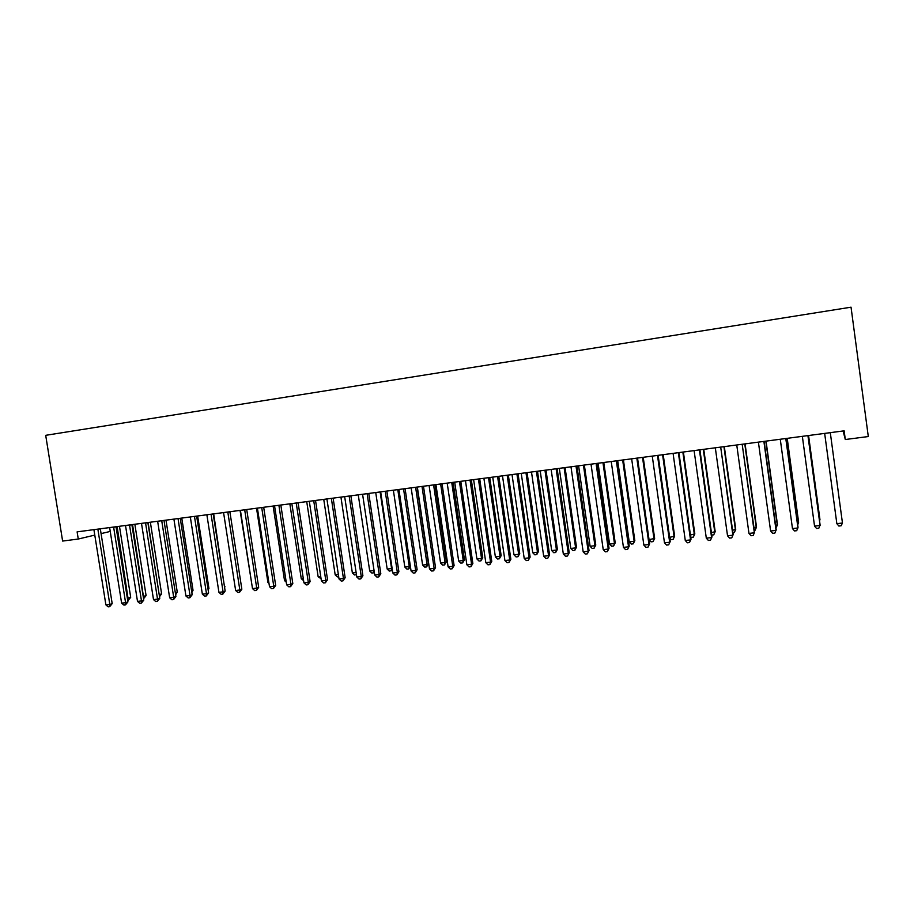 <?xml version="1.0" encoding="UTF-8"?>
<svg xmlns="http://www.w3.org/2000/svg" width="914" height="914" viewBox="0 0 914 914"><rect width="100%" height="100%" fill="white"/><g stroke="black" fill="none" stroke-linecap="round" stroke-linejoin="round"><path stroke-width="1.37" d="M843.108 430.974L845.301 439.52L868.3 436.538L851.037 307.184L45.7 435.327L62.62 541.065L78.261 539.032L94.793 535.101M845.301 439.52L844.136 430.837L77.119 531.857L78.261 539.032M101.077 533.616L110.263 531.422M830.3 432.653L842.457 523.025L836.847 523.653L824.657 433.396M842.457 523.025L841.12 525.779L838.869 526.03L836.847 523.653M807.942 435.601L820.098 525.516L814.545 526.133L802.343 436.332M807.965 435.898L820.087 524.865L818.807 528.246L816.579 528.498L814.545 526.133M785.812 438.514L797.968 527.972L792.472 528.578L780.27 439.246M785.823 438.811L798.036 527.309L796.711 530.691L794.517 530.931L792.472 528.578M819.492 520.512L819.984 519.849L808.57 435.521M819.607 521.288L808.502 435.532M797.454 522.979L798.619 522.248L787.205 438.332M797.694 524.739L798.55 522.865L787.045 438.354M763.887 441.405L776.055 530.406L770.605 531.011L758.403 442.125M764.115 441.371L776.215 529.743L774.844 533.113L772.661 533.353L770.605 531.011M742.191 444.261L754.347 532.816L748.966 533.41L736.753 444.981M742.214 444.547L754.598 532.142L753.182 535.501L751.034 535.741L748.966 533.41M775.62 525.436L777.46 524.625L766.046 441.119M775.963 527.892L777.311 525.242L765.806 441.154M754.016 527.858L756.506 526.978L745.081 443.884M754.347 530.303L755.135 530.223L756.278 527.607L744.773 443.918M720.7 447.095L732.868 535.204L727.533 535.798L715.319 447.803M720.723 447.38L733.199 534.53L731.737 537.878L729.601 538.106L727.533 535.798M733.199 534.53L731.737 537.878M732.605 530.269L735.747 529.309L724.322 446.615M735.747 529.309L734.342 532.542L735.439 529.949L723.934 446.66M734.342 532.542L732.948 532.702M699.427 449.894L711.595 537.569L706.305 538.152L694.103 450.591M699.907 449.825L712.006 536.884L710.498 540.22L708.384 540.46L706.305 538.152M712.006 536.884L710.498 540.22M711.412 532.645L715.182 531.628L703.757 449.322M715.182 531.628L713.743 534.839L714.794 532.268L703.289 449.38M713.743 534.839L711.755 535.067M678.359 452.67L690.527 539.911L685.283 540.494L673.081 453.367M678.371 452.956L678.919 452.601L691.018 539.226L689.476 542.55L687.385 542.779L685.283 540.494M691.018 539.226L689.476 542.55M657.486 455.412L669.654 542.231L664.467 542.802L652.265 456.109M657.509 455.698L658.126 455.343L670.225 541.534L668.648 544.847L666.569 545.075L664.467 542.802M670.225 541.534L668.648 544.847M636.83 458.143L648.986 544.527L643.856 545.098L631.654 458.817M636.841 458.417L637.538 458.051L649.637 543.83L648.015 547.132L645.97 547.36L643.856 545.098M649.637 543.83L648.015 547.132M616.356 460.839L628.524 546.801L623.439 547.36L611.238 461.513M616.379 461.113L617.156 460.736L629.243 546.092L627.587 549.383L625.553 549.611L623.439 547.36M629.243 546.092L627.587 549.383M596.088 463.501L608.256 549.051L603.217 549.611L591.015 464.175M596.111 463.786L596.956 463.398L609.044 548.343L607.353 551.622L605.342 551.85L603.217 549.611M609.044 548.343L607.353 551.622M576.014 466.151L588.17 551.291L583.178 551.839L570.987 466.814M576.037 466.426L576.951 466.037L589.039 550.571L587.314 553.838L585.314 554.055L583.178 551.839M589.039 550.571L587.314 553.838M556.123 468.768L568.279 553.496L563.332 554.044L551.142 469.419M556.146 469.042L557.129 468.642L569.216 552.776L567.457 556.032L565.48 556.249L563.332 554.044M569.216 552.776L567.457 556.032M536.427 471.361L548.571 555.689L543.681 556.226L531.491 472.012M536.449 471.635L537.501 471.224L549.588 554.958L547.783 558.214L545.829 558.431L543.681 556.226M549.588 554.958L547.783 558.214M516.913 473.932L529.057 557.86L524.202 558.397L512.023 474.572M516.924 474.206L518.055 473.795L530.131 557.129L529.057 557.86L528.303 560.362L526.361 560.579L524.202 558.397M530.131 557.129L528.303 560.362M690.424 534.998L694.811 533.913L683.386 452.007M694.811 533.913L693.326 537.124L694.354 534.564L682.849 452.076M693.326 537.124L691.304 537.352L690.653 536.644M669.642 537.341L674.635 536.187L663.21 454.658M674.635 536.187L673.115 539.386L674.098 536.838L662.593 454.749M673.115 539.386L671.105 539.603L669.745 538.14M654.641 538.426L653.087 541.625L651.088 541.842L649.054 539.648L654.641 538.426L643.216 457.297M653.087 541.625L654.036 539.089L642.531 457.388M617.704 460.656L629.22 541.876L634.156 541.317L634.842 540.654L623.417 459.902M634.842 540.654L633.242 543.841L634.156 541.317L622.651 460.005M633.242 543.841L631.266 544.058L629.22 541.876M598.064 463.249L609.569 544.081L614.459 543.533L615.213 542.859L603.788 462.484M615.213 542.859L613.58 546.035L614.459 543.533L602.954 462.598M613.58 546.035L611.626 546.252L609.569 544.081M578.596 465.809L590.101 546.264L594.945 545.715L595.768 545.052L584.343 465.055M595.768 545.052L594.1 548.206L594.945 545.715L583.44 465.169M594.1 548.206L592.158 548.423L590.101 546.264M559.311 468.345L570.804 548.434L575.614 547.886L576.494 547.212L565.081 467.591M576.494 547.212L574.803 550.365L575.614 547.886L564.109 467.717M574.803 550.365L572.872 550.582L570.804 548.434M540.197 470.87L551.69 550.582L556.455 550.045L557.403 549.36L545.989 470.104M557.403 549.36L555.678 552.502L556.455 550.045L544.961 470.242M555.678 552.502L553.77 552.719L551.69 550.582M521.254 473.361L532.748 552.707L537.466 552.17L538.483 551.485L527.07 472.595M538.483 551.485L536.724 554.615L537.466 552.17L525.973 472.744M536.724 554.615L534.839 554.832L532.748 552.707M497.57 476.48L509.715 560.008L504.916 560.533L492.737 477.119M497.593 476.754L498.793 476.331L510.869 559.265L509.715 560.008L508.995 562.498L507.076 562.704L504.916 560.533M510.869 559.265L508.995 562.498M502.494 475.828L513.976 554.809L518.661 554.284L519.735 553.598L508.333 475.063M519.735 553.598L517.941 556.717L518.661 554.284L507.167 475.211M517.941 556.717L516.067 556.923L513.976 554.809M478.422 479.005L490.555 562.133L485.802 562.658L473.623 479.633M478.445 479.279L479.701 478.845L491.766 561.39L490.555 562.133L489.87 564.612L487.962 564.818L485.802 562.658M491.766 561.39L489.87 564.612M483.894 478.285L495.377 556.9L500.015 556.375L501.158 555.689L489.755 477.508M501.158 555.689L499.33 558.797L500.015 556.375L488.522 477.668M499.33 558.797L497.479 559.002L495.377 556.9M459.445 481.507L471.578 564.246L466.86 564.772L454.692 482.124M459.468 481.769L460.793 481.335L472.858 563.504L471.578 564.246L470.916 566.703L469.031 566.92L466.86 564.772M472.858 563.504L470.916 566.703M465.466 480.707L476.937 558.968L481.529 558.454L482.741 557.757L471.338 479.93M482.741 557.757L480.878 560.853L481.529 558.454L470.059 480.101M480.878 560.853L479.039 561.059L476.937 558.968M440.639 483.974L452.773 566.337L448.1 566.851L435.932 484.603M440.662 484.249L442.045 483.803L454.109 565.583L452.773 566.337L452.144 568.782L450.271 568.988L448.1 566.851M454.109 565.583L452.144 568.782M447.197 483.118L458.668 561.025L463.227 560.511L464.483 559.802L453.093 482.341M464.483 559.802L462.598 562.898L463.227 560.511L451.745 482.512M462.598 562.898L460.782 563.104L458.668 561.025M422.005 486.431L434.139 568.405L429.5 568.919L417.344 487.048M422.028 486.694L423.479 486.248L435.532 567.651L434.139 568.405L433.533 570.839L431.682 571.044L429.5 568.919M435.532 567.651L433.533 570.839M429.089 485.494L440.559 563.058L445.072 562.544L446.398 561.836L435.007 484.717M446.398 561.836L444.478 564.921L445.072 562.544L433.602 484.9M444.478 564.921L442.673 565.126L440.559 563.058M403.554 488.864L415.664 570.462L411.072 570.964L398.927 489.47M403.577 489.127L405.085 488.67L417.127 569.696L415.664 570.462L415.105 572.872L413.265 573.078L411.072 570.964M417.127 569.696L415.105 572.872M411.151 487.859L422.611 565.069L427.078 564.566L428.46 563.858L417.081 487.082M428.46 563.858L426.518 566.931L427.078 564.566L415.619 487.276M426.518 566.931L424.724 567.126L422.611 565.069M385.251 491.275L397.362 572.495L392.814 572.998L380.67 491.881M385.274 491.538L386.851 491.069L398.892 571.73L397.362 572.495L396.836 574.895L395.008 575.1L392.814 572.998M398.892 571.73L396.836 574.895M393.363 490.201L404.822 567.068L409.255 566.566L397.796 489.618M410.397 566.429L408.718 568.919L406.936 569.114L404.822 567.068M408.718 568.919L409.255 566.566L410.34 566.029M367.131 493.663L379.23 574.506L374.729 575.009L362.584 494.257M367.154 493.926L368.776 493.446L380.818 573.741L379.23 574.506L378.727 576.894L376.922 577.1L374.729 575.009M380.818 573.741L378.727 576.894M375.734 492.532L387.182 569.045L391.58 568.554L380.121 491.949M392.277 569.388L391.66 570.599L389.307 571.09L387.182 569.045M391.066 570.884L392.117 568.291M349.159 496.028L361.259 576.506L356.791 576.997L344.669 496.622M349.182 496.291L350.873 495.811L362.904 575.74L361.259 576.506L360.779 578.882L358.996 579.076L356.791 576.997M362.904 575.74L360.779 578.882M358.254 494.828L369.702 571.01L374.055 570.519L373.575 572.838L371.827 573.032L369.702 571.01M374.317 572.301L373.575 572.838M331.359 498.37L343.447 578.482L339.025 578.973L326.904 498.953M331.382 498.633L333.13 498.141L345.149 577.717L343.447 578.482L343.001 580.847L341.23 581.041L339.025 578.973M345.149 577.717L343.001 580.847M340.933 497.113L352.37 572.952L356.117 572.53M356.437 574.678L354.506 574.975L352.37 572.952M356.357 574.129L356.232 574.78M313.719 500.689L325.795 580.447L321.408 580.927L309.298 501.272M313.742 500.952L315.536 500.461L327.543 579.67L325.795 580.447L325.373 582.801L323.625 582.995L321.408 580.927M327.543 579.67L325.373 582.801M323.75 499.375L335.187 574.883L338.351 574.529M338.683 576.745L337.323 576.894L335.187 574.883M296.227 502.997L308.304 582.389L303.951 582.869L291.852 503.58M296.25 503.26L298.101 502.757L310.109 581.612L308.304 582.389L307.904 584.732L306.167 584.914L303.951 582.869M310.109 581.612L307.904 584.732M306.727 501.615L318.152 576.803L320.734 576.506M321.065 578.711L318.152 576.803M278.896 505.282L290.96 584.32L286.642 584.8L274.554 505.853M278.919 505.545L280.827 505.031L292.811 583.532L290.96 584.32L290.595 586.639L288.87 586.834L286.642 584.8M292.811 583.532L290.595 586.639M289.852 503.843L301.266 578.699L303.277 578.471M303.608 580.653L301.266 578.699M261.712 507.544L273.766 586.228L269.493 586.697L257.405 508.115M261.735 507.796L263.689 507.293L275.674 585.44L273.766 586.228L273.423 588.536L271.721 588.73L269.493 586.697M275.674 585.44L273.423 588.536M273.115 506.048L284.517 580.573L285.968 580.413M286.242 582.149L284.517 580.573M244.678 509.784L256.72 588.125L252.493 588.593L240.416 510.355M246.711 509.521L258.685 587.336L256.72 588.125L256.411 590.421L254.72 590.604L252.493 588.593M258.685 587.336L256.411 590.421M256.526 508.23L267.916 582.435L268.819 582.332M268.99 583.406L267.916 582.435M227.803 512.011L239.834 589.998L235.629 590.467L223.564 512.571M227.826 512.263L229.882 511.749L241.844 589.21L239.834 589.998L239.548 592.283L237.869 592.466L235.629 590.467M241.844 589.21L239.548 592.283M240.062 510.4L251.818 584.24M211.065 514.216L223.085 591.861L218.926 592.318L206.872 514.765M211.088 514.468L213.191 513.942L225.152 591.061L223.085 591.861L222.822 594.134L221.165 594.317L218.926 592.318M225.152 591.061L222.822 594.134M194.476 516.399L206.484 593.7L202.36 594.157L190.318 516.947M196.647 516.113L208.598 592.912L206.484 593.7L206.244 595.962L204.599 596.145L202.36 594.157M208.598 592.912L206.244 595.962M224.501 586.902L213.682 513.874M224.981 586.731L224.593 587.439M178.024 518.569L190.021 595.528L185.93 595.985L173.9 519.106M178.047 518.821L180.252 518.284L192.18 594.728L190.021 595.528L189.815 597.779L188.181 597.962L185.93 595.985M192.18 594.728L189.815 597.779M207.969 588.89L208.94 588.536L197.653 515.976M208.94 588.536L208.141 589.987M161.721 520.717L173.706 597.345L169.65 597.802L157.631 521.254M161.744 520.969L163.994 520.42L175.911 596.545L173.706 597.345L173.523 599.584L171.901 599.767L169.65 597.802M175.911 596.545L173.523 599.584M191.574 590.844L193.037 590.318L181.76 518.078M193.037 590.318L191.837 592.489M145.543 522.842L157.528 599.138L153.506 599.595L141.499 523.379M147.862 522.534L159.779 598.339L157.528 599.138L157.368 601.366L155.757 601.549L153.506 599.595M159.779 598.339L157.368 601.366M175.328 592.786L177.259 592.089L165.994 520.146M177.259 592.089L175.637 594.774M129.514 524.956L141.487 600.932L137.5 601.366L125.504 525.481M129.537 525.207L131.879 524.647L143.784 600.121L141.487 600.932L141.35 603.137L139.751 603.32L137.5 601.366M143.784 600.121L141.35 603.137M159.196 594.648L161.607 593.849L150.364 522.214M159.356 595.654L148.102 522.511M161.607 593.849L159.516 596.693M113.622 527.047L125.584 602.692L121.619 603.137L109.634 527.572M113.644 527.298L116.032 526.738L127.926 601.88L125.584 602.692L125.458 604.897L123.881 605.068L121.619 603.137M127.926 601.88L125.458 604.897M143.201 596.442L146.091 595.597L134.849 524.248M146.091 595.597L143.738 598.521L132.553 524.556M97.855 529.126L109.806 604.451L105.887 604.885L93.914 529.64M97.878 529.366L100.312 528.806L112.194 603.64L109.806 604.451L109.714 606.633L108.149 606.816L105.887 604.885M112.194 603.64L109.714 606.633M127.343 598.224L130.702 597.322L119.471 526.281M130.702 597.322L128.326 600.235L117.129 526.59M128.326 600.235L127.674 600.315M244.701 510.046L246.711 509.532M194.499 516.65L196.659 516.124M145.566 523.094L147.874 522.545"/></g></svg>

